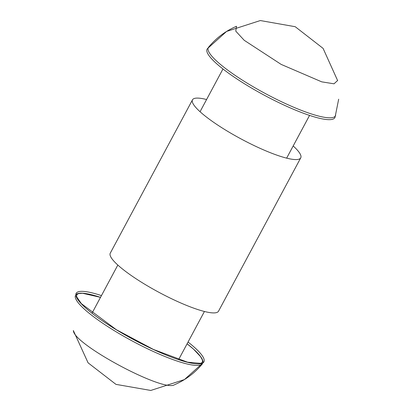 <?xml version="1.0" encoding="UTF-8"?>
<svg xmlns="http://www.w3.org/2000/svg" width="411" height="411" viewBox="0 0 411 411"><rect width="100%" height="100%" fill="white"/><g stroke="black" fill="none" stroke-linecap="round" stroke-linejoin="round"><path stroke-width="0.62" d="M202.418 363.827C194.788 373.034 185.484 380.005 174.5 384.737C163.588 392.546 72.906 343.915 73.379 330.516M208.603 47.173C216.232 37.971 225.531 31 236.515 26.273L235.76 31.128L244.221 40.304L281.16 64.399L321.721 81.846L334.009 83.808L337.637 80.489M202.423 363.822A72.146 13.537 -151.8 0 1 152.548 351.128A72.146 13.537 -151.8 0 1 75.347 295.684M75.809 294.815A72.146 13.537 -151.8 0 1 100.51 297.353L82.554 293.269L78.537 293.572L76.698 294.759L76.693 296.845L81.373 303.647L116.364 329.72L153.442 349.453L187.55 362.183L200.655 363.355L202.453 362.168L202.433 360.046L200.542 356.62L193.519 349.155L187.108 343.791M187.108 343.786A72.146 13.537 -151.8 0 1 202.89 362.954M208.593 47.188A72.146 13.537 28.2 0 0 285.316 103.521A72.146 13.537 28.2 0 0 335.664 115.327M101.45 295.601A72.495 13.604 28.2 0 0 75.958 293.778A72.495 13.604 28.2 0 0 153.514 349.561A72.495 13.604 28.2 0 0 203.671 362.261A72.495 13.604 28.2 0 0 188.048 342.034M335.052 117.233A72.495 13.604 -151.8 0 1 284.484 105.298A72.495 13.604 -151.8 0 1 207.339 48.75M300.739 157.86L218.524 311.194A61.414 11.523 -151.8 0 1 175.826 300.744A61.414 11.523 -151.8 0 1 110.276 253.15L192.492 99.816A61.414 11.523 28.2 0 0 192.235 101.322A61.414 11.523 28.2 0 0 258.046 147.41A61.414 11.523 28.2 0 0 299.624 158.903A61.414 11.523 28.2 0 0 300.739 157.86A61.414 11.523 28.2 0 0 293.182 145.962M206.584 99.524A61.414 11.523 28.2 0 0 192.492 99.816M222.968 68.971L200.049 111.715M117.834 265.049L92.038 313.156M309.565 115.404L286.647 158.148M204.431 311.481L178.636 359.589M203.666 362.266L184.411 379.584L150.786 390.45L115.959 384.367L88.088 362.841L73.415 330.696M207.355 48.729L226.615 31.416L260.327 20.55L295.221 26.71L323.087 48.375L337.662 80.659M338.669 99.2L335.057 117.217"/></g></svg>
